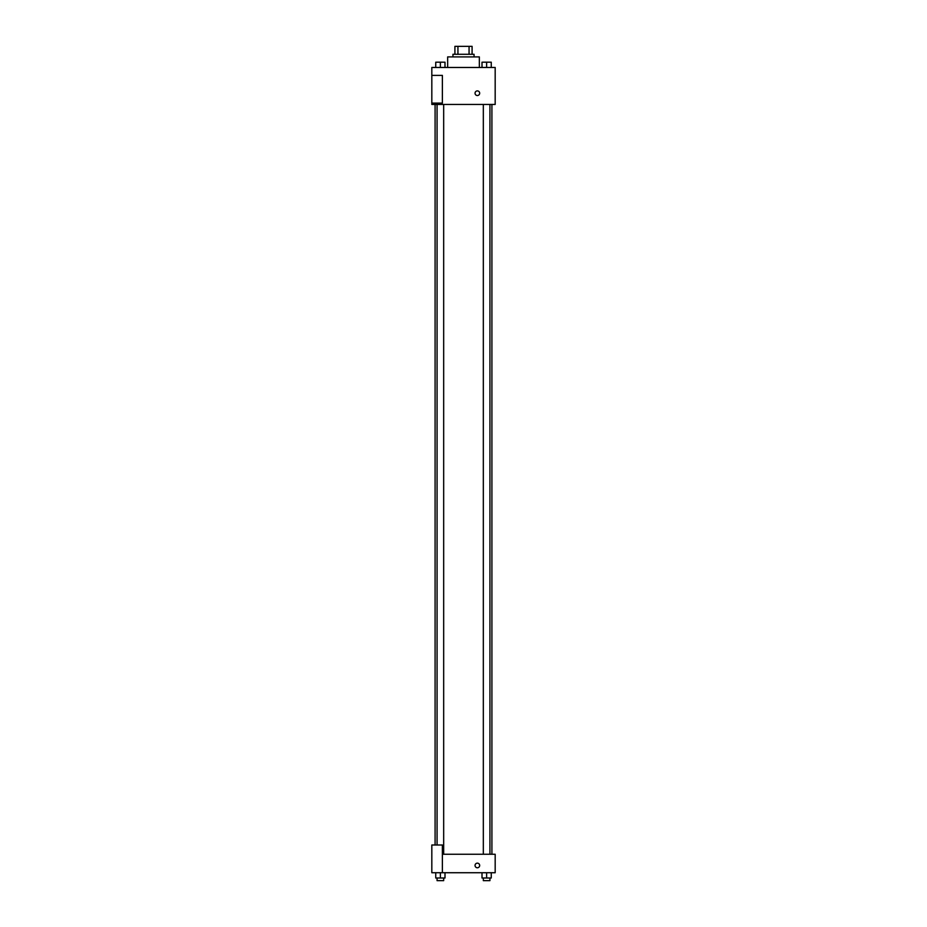 <?xml version="1.0" encoding="UTF-8"?>
<svg xmlns="http://www.w3.org/2000/svg" width="927" height="927" viewBox="0 0 927 927"><rect width="100%" height="100%" fill="white"/><g stroke="black" fill="none" stroke-linecap="round" stroke-linejoin="round"><path stroke-width="1.39" d="M457.938 54.276L457.938 46.35L454.914 46.35L454.914 54.276L454.914 46.35M457.938 46.35L472.086 46.35L472.086 54.276M469.062 54.276L469.062 46.35M452.944 56.906L452.944 54.276L474.056 54.276L474.056 56.906M479.34 67.474L479.34 56.906L447.66 56.906L447.66 67.474M431.82 67.474L495.18 67.474L495.18 104.438L431.82 104.438L431.82 103.117L442.376 103.117L442.376 75.388L431.82 75.388L431.82 67.474M475.053 93.21A2.306 2.306 0 0 1 478.517 91.217A2.306 2.306 0 0 1 478.517 95.214A2.306 2.306 0 0 1 475.053 93.21M431.82 75.388L431.82 103.117M442.376 854.254L495.18 854.254L495.18 872.724L431.82 872.724L431.82 845.007L442.376 845.007L442.376 872.724M475.053 865.47A2.306 2.306 0 0 1 478.517 863.466A2.306 2.306 0 0 1 478.517 867.463A2.306 2.306 0 0 1 475.053 865.47M482.005 872.724L482.005 878.008L491.252 878.008L491.252 872.724L491.252 878.008M486.629 878.008L486.629 872.724M489.931 878.008L489.931 880.65L483.326 880.65L483.326 878.008M435.748 872.724L435.748 878.008L444.995 878.008L444.995 872.724L444.995 878.008M440.371 878.008L440.371 872.724M443.674 878.008L443.674 880.65L437.069 880.65L437.069 878.008M482.005 67.474L482.005 62.19L491.252 62.19L491.252 67.474L491.252 62.19M486.629 67.474L486.629 62.19L483.326 62.167M489.931 62.19L486.629 62.167M435.748 67.474L435.748 62.19L444.995 62.19L444.995 67.474L444.995 62.19M440.371 67.474L440.371 62.19L437.069 62.167M443.674 62.19L440.371 62.167M491.913 854.254L491.913 104.438M435.087 845.007L435.087 104.438M483.326 104.438L483.326 854.254M489.931 104.438L489.931 854.254M443.674 854.254L443.674 104.438M437.069 845.007L437.069 104.438"/></g></svg>
